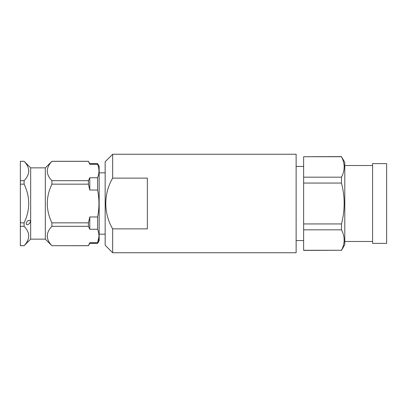 <?xml version="1.0" encoding="UTF-8"?>
<svg xmlns="http://www.w3.org/2000/svg" width="407" height="407" viewBox="0 0 407 407"><rect width="100%" height="100%" fill="white"/><g stroke="black" fill="none" stroke-linecap="round" stroke-linejoin="round"><path stroke-width="0.61" d="M296.133 252.747L296.133 154.253L112.663 154.253L112.663 178.134L147.37 178.134L147.37 228.866L112.663 228.866L112.663 252.747L296.133 252.747M112.663 154.253L105.159 161.757L105.159 245.243L112.663 252.747M112.663 228.866C103.587 213.538 103.429 193.778 112.663 178.134M303.637 166.448L296.133 166.448M303.637 240.552L296.133 240.552M105.159 172.827L99.166 172.827M105.159 234.173L99.166 234.173M341.473 250.402L344.795 244.653L344.795 162.347L341.473 156.72C345.044 163.502 345.044 170.314 341.473 177.167L341.473 183.058C345.044 196.612 345.044 210.241 341.473 223.942L341.473 229.833C345.044 236.615 345.044 243.427 341.473 250.28L303.637 250.402L303.637 229.833L341.473 229.833M372.578 165.512L344.795 165.512M372.578 241.488L344.795 241.488M97.604 243.366L99.166 240.664L99.166 166.336L97.604 163.634L97.604 164.27C99.4 168.742 99.4 173.234 97.604 177.742L97.604 190.028C99.4 198.972 99.4 207.952 97.604 216.972L97.604 229.258C99.4 233.73 99.4 238.222 97.604 242.73L97.604 243.366L89.784 243.366L88.431 245.711L51.898 245.711L45.33 239.143L30.667 239.143L24.105 245.711L20.35 245.711L20.35 226.328L24.105 226.328C30.245 232.748 30.245 239.194 24.105 245.665L24.105 245.711M386.65 243.366L386.65 163.634L372.578 163.634L372.578 243.366L386.65 243.366M97.604 216.972L89.784 216.972L88.431 222.838L51.898 222.838C45.757 209.997 45.757 197.105 51.898 184.162L51.898 180.672C45.757 174.252 45.757 167.806 51.898 161.335L45.33 167.857L45.33 239.143M98.947 236.62L97.604 242.73L89.784 242.73L88.431 245.665L51.898 245.711M51.898 245.665C45.757 239.24 45.757 232.794 51.898 226.328L88.431 226.328L89.784 229.258L97.604 229.258M51.898 222.838L51.898 226.328M45.33 167.857L30.667 167.857L30.667 239.143M27.223 224.608C24.756 224.557 27.564 219.816 29.335 220.385C31.995 220.416 28.938 225.147 27.223 224.608M30.667 167.857L24.105 161.335C30.245 167.76 30.245 174.206 24.105 180.672L24.105 184.162C30.245 197.003 30.245 209.895 24.105 222.838L24.105 226.328M26.938 164.158L30.433 167.618M341.473 223.942L303.637 223.942L303.637 229.833M303.637 223.942L303.637 183.058L341.473 183.058M341.473 177.167L303.637 177.167L303.637 183.058M303.637 177.167L303.637 156.72L341.473 156.72M341.473 156.598L303.637 156.72M341.473 250.28L303.637 250.28M47.207 235.994L47.324 237.485M89.784 242.73L89.784 243.366M97.604 163.634L89.784 163.634L89.784 164.27L97.604 164.27M89.784 216.972L89.784 229.258M51.898 184.162L88.431 184.162L89.784 190.028L97.604 190.028M97.604 177.742L89.784 177.742L89.784 190.028M51.898 161.335L88.431 161.335L89.784 164.27M89.784 177.742L88.431 180.672L51.898 180.672M89.784 163.634L88.431 161.335M88.431 226.328L88.431 222.838M88.431 184.162L88.431 180.672M28.79 171.006L28.673 169.516M24.105 161.289L20.35 161.289L24.105 161.335M24.105 245.665L20.35 245.665M24.105 222.838L20.35 222.838L20.35 226.328M20.35 222.838L20.35 184.162L24.105 184.162M24.105 180.672L20.35 180.672L20.35 184.162M20.35 180.672L20.35 161.335M88.431 161.289L51.898 161.289"/></g></svg>
